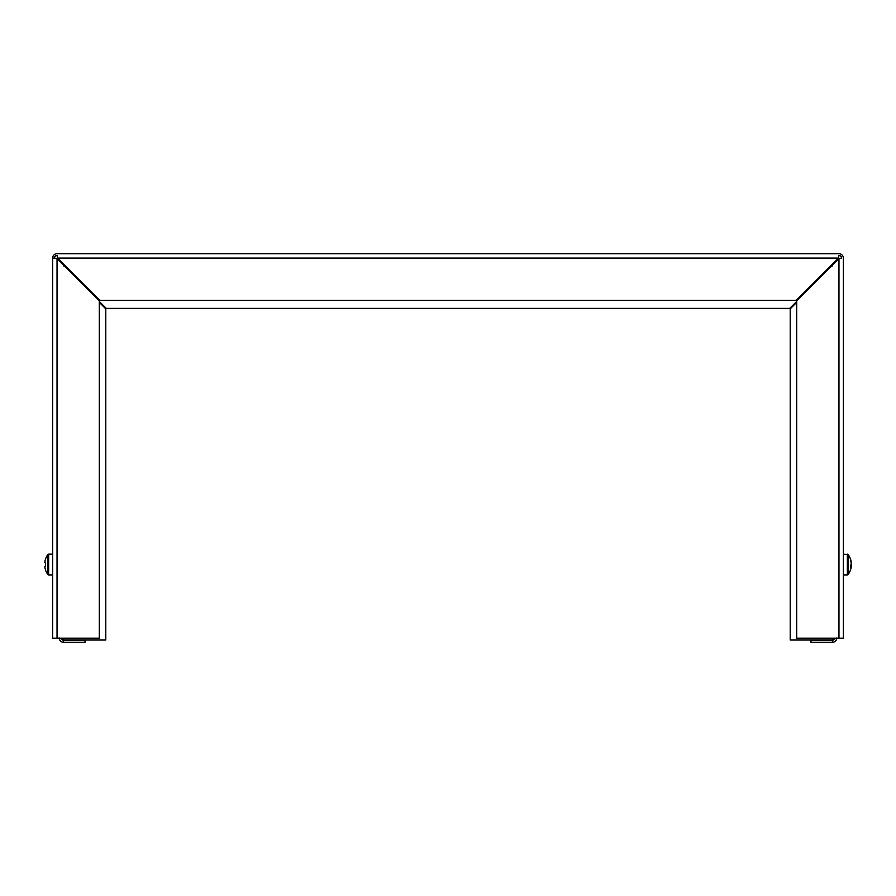 <?xml version="1.0" encoding="UTF-8"?>
<svg xmlns="http://www.w3.org/2000/svg" width="896" height="896" viewBox="0 0 896 896"><rect width="100%" height="100%" fill="white"/><g stroke="black" fill="none" stroke-linecap="round" stroke-linejoin="round"><path stroke-width="1.34" d="M834.422 262.17A4.413 4.413 0 0 1 834.994 262.517M61.006 262.517A4.413 4.413 0 0 1 61.578 262.17M833 263.592A2.587 2.587 0 0 1 833.683 263.838M62.317 263.838A2.587 2.587 0 0 1 63 263.592M99.299 302.366L105.784 308.851L105.784 640.035L63.526 640.035L59.114 637.907C59.371 640.584 60.838 642.051 63.526 642.309L63.526 640.494L85.042 640.494L85.042 642.309L63.526 642.309M61.365 639.341L63.526 640.494M832.474 638.165L832.474 640.035L834.635 639.341L832.474 640.494L832.474 642.309C835.15 642.051 836.618 640.584 836.886 637.907L832.474 640.035L790.216 640.035L790.216 308.851L796.701 302.366M832.474 642.309L810.958 642.309L810.958 640.494L832.474 640.494M832.138 264.466L832.07 265.451M832.474 263.536L832.026 266.134M63.93 265.451L63.862 264.466M63.974 266.134L63.526 263.536M796.701 301.448L789.757 308.392L106.243 308.392L99.299 301.448M54.443 258.093L52.629 258.093A4.413 4.413 0 0 1 57.042 253.691L838.958 253.691A4.413 4.413 0 0 1 843.371 258.093L843.371 638.165L796.701 638.165L796.701 300.81L838.958 258.552L841.557 258.093A2.587 2.587 0 0 0 838.958 255.506L838.499 258.093L796.242 300.35L99.758 300.35L57.501 258.093L57.042 255.506A2.587 2.587 0 0 0 54.443 258.093L57.042 258.552L99.299 300.81L99.299 638.165L52.629 638.165L52.629 258.093L57.042 258.552L57.042 638.165M838.958 638.165L838.958 258.552L841.557 258.093M838.958 255.506L838.499 258.093L57.501 258.093L57.042 255.506M52.629 554.165L48.63 554.165A0.93 0.93 0 0 0 47.88 554.546A16.856 16.856 0 0 0 45.405 559.362L45.461 559.395A16.8 16.8 0 0 0 44.8 562.285L45.461 563.203A16.666 14.907 90 0 0 45.405 564.536A16.666 14.907 90 0 0 45.461 565.869L44.8 566.787A16.8 16.8 0 0 0 45.461 569.677L45.405 569.71A16.856 16.856 0 0 0 47.88 574.526L47.88 554.546M52.629 574.907L48.63 574.907A0.93 0.93 0 0 1 47.88 574.526M843.371 554.165L848.12 554.546L848.12 574.526A16.856 16.856 0 0 0 851.032 568.03A16.8 15.523 0 0 0 851.2 567.123L850.595 566.608M851.11 562.442L851.2 561.949A16.8 15.523 180 0 0 851.032 561.042A16.8 15.523 180 0 0 850.539 559.272A16.666 5.69 -28.3 0 1 850.595 559.754A16.666 5.69 -28.3 0 1 850.539 560.291A16.8 15.523 0 0 1 851.2 562.968L851.2 564.166A16.8 6.418 180 0 1 850.539 565.264A16.666 13.776 -127.4 0 1 850.539 567.739A16.8 6.418 0 0 0 851.2 566.63M851.11 566.63A16.8 15.523 180 0 0 851.2 566.104L851.2 564.906A16.8 6.418 0 0 0 851.032 564.536M851.2 566.104L850.584 566.059M63.526 640.035L63.526 638.165M64.624 266.134L65.531 266.134M830.469 266.134L831.376 266.134M48.63 574.907L48.63 554.165M847.37 554.165L847.37 574.907L848.12 574.526M851.032 561.042A16.856 16.856 0 0 0 848.12 554.546M843.371 574.907L847.37 574.907"/></g></svg>
